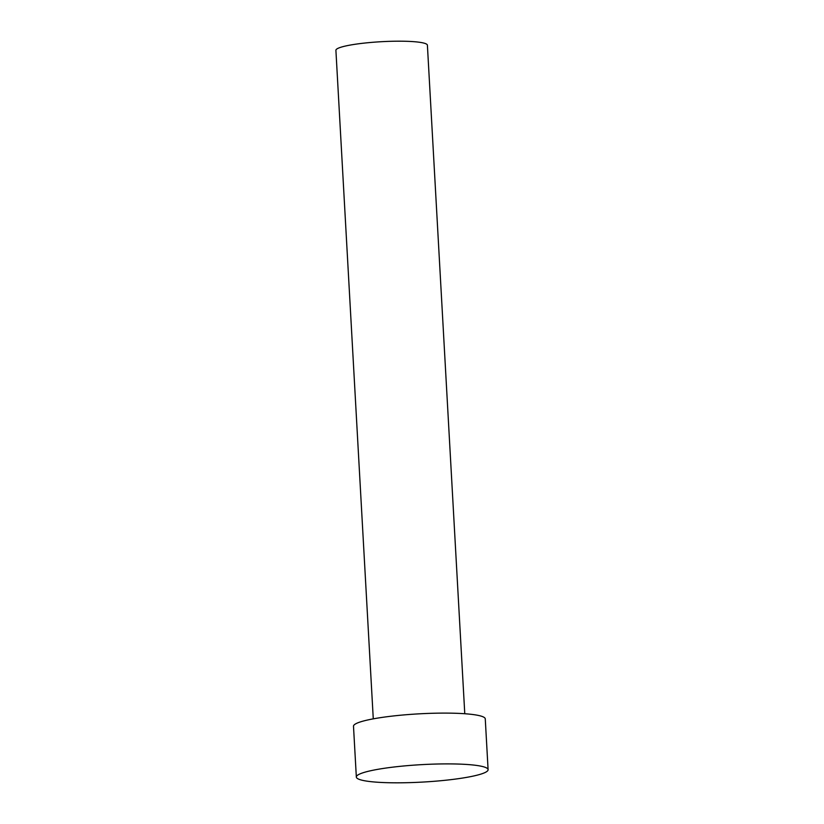 <?xml version="1.0" encoding="UTF-8"?>
<svg xmlns="http://www.w3.org/2000/svg" width="824" height="824" viewBox="0 0 824 824"><rect width="100%" height="100%" fill="white"/><g stroke="black" fill="none" stroke-linecap="round" stroke-linejoin="round"><path stroke-width="1.24" d="M373.272 718.858L335.904 50.316A45.825 6.056 -3.2 0 1 353.589 44.506A45.825 6.056 -3.2 0 1 401.618 41.2A45.825 6.056 -3.2 0 1 427.399 45.196L464.777 713.739M356.339 777.042L353.496 726.253A65.982 8.724 -3.2 0 1 378.978 717.879A65.982 8.724 -3.2 0 1 448.132 713.12A65.982 8.724 -3.2 0 1 485.264 718.878L488.096 769.678A65.982 8.724 -3.2 0 1 462.625 778.041A65.982 8.724 -3.2 0 1 393.46 782.8A65.982 8.724 -3.2 0 1 356.339 777.042A65.982 8.724 -3.2 0 1 381.811 768.668A65.982 8.724 -3.2 0 1 450.975 763.91A65.982 8.724 -3.2 0 1 488.096 769.678"/></g></svg>
